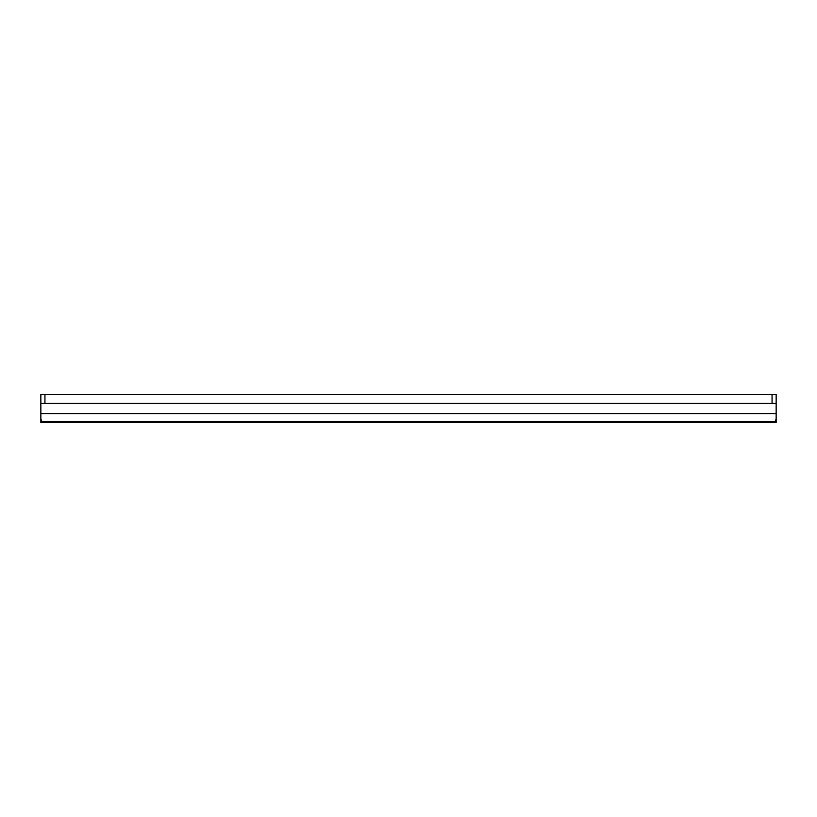 <?xml version="1.0" encoding="UTF-8"?>
<svg xmlns="http://www.w3.org/2000/svg" width="817" height="817" viewBox="0 0 817 817"><rect width="100%" height="100%" fill="white"/><g stroke="black" fill="none" stroke-linecap="round" stroke-linejoin="round"><path stroke-width="1.23" d="M776.15 403.394L772.065 403.394L772.065 394.407L776.15 394.407L776.15 422.593L40.85 422.593L40.85 394.407L44.935 394.407L44.935 403.394L40.85 403.394M772.065 394.407L44.935 394.407M772.065 403.394L44.935 403.394M776.15 413.606L40.85 413.606M776.15 418.621L775.333 421.776L776.15 422.593L40.85 422.593L41.667 421.776L40.85 418.621M41.453 421.562L775.547 421.562"/></g></svg>
